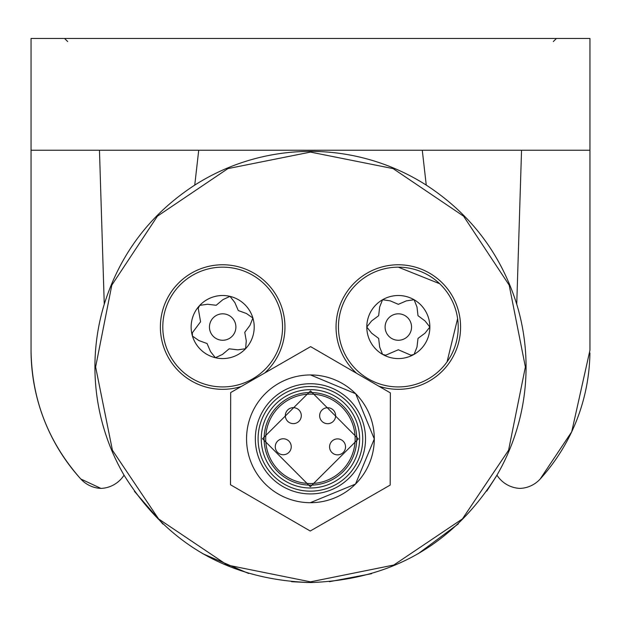 <?xml version="1.0" encoding="UTF-8"?>
<svg xmlns="http://www.w3.org/2000/svg" width="621" height="621" viewBox="0 0 621 621"><rect width="100%" height="100%" fill="white"/><g stroke="black" fill="none" stroke-linecap="round" stroke-linejoin="round"><path stroke-width="0.93" d="M219.981 358.464A31.539 31.539 0 0 1 199.76 305.369A31.539 31.539 0 0 1 225.361 295.619M422.28 150.235L426.254 185.105C470.617 214.028 500.782 253.733 516.742 304.228L521.539 150.235L516.742 304.228C500.782 253.733 470.617 214.028 426.254 185.105A215.572 215.572 0 0 0 194.746 185.105C150.383 214.028 120.218 253.733 104.258 304.228C120.218 253.733 150.383 214.028 194.746 185.105L198.72 150.235L194.746 185.105M308.163 582.529L291.583 581.706M248.633 573.478L202.92 553.777M162.935 524.124L134.415 491.327M124.417 475.802L124.045 475.166C167.111 544.081 229.265 579.874 310.5 582.545C391.727 579.874 453.873 544.081 496.955 475.166A28.791 28.791 0 0 0 520.049 488.409A28.791 28.791 0 0 0 540.208 478.993A191.625 191.625 0 0 0 589.927 352.945M496.195 476.47L486.748 491.102M458.345 523.86L418.104 553.769M371.637 573.688L329.417 581.706M589.95 350.197L589.95 38.455L31.05 38.455L31.05 350.197A191.625 191.625 0 0 0 80.792 478.993C48.228 442.23 31.655 399.303 31.05 350.197L31.05 150.235L589.95 150.235L589.95 350.197L571.708 431.805L540.208 478.993M67.681 41.553L64.537 38.455L67.681 41.553M100.951 488.409A28.791 28.791 0 0 1 80.792 478.993L100.951 488.409A28.791 28.791 0 0 0 124.045 475.166A215.572 215.572 0 0 1 94.928 366.964L95.626 366.964L112.424 450.248L158.565 518.9L227.224 565.04L310.5 581.838L393.776 565.04L462.435 518.9L508.576 450.248L525.374 366.964L509.173 285.124L463.577 216.178L393.101 168.601L310.5 152.091L227.899 168.609L157.424 216.178L111.827 285.124L95.626 366.964M414.098 299.733L406.351 300.867L398.325 304.329L390.298 300.867L382.559 299.733L379.672 306.999L378.655 315.685L371.637 320.91L366.786 327.042L371.637 333.182L378.655 338.406L379.672 347.085L382.559 354.358L385.711 355.204L398.325 349.763L410.939 355.204L414.098 354.358L416.986 347.085L418.003 338.406L425.012 333.182L429.864 327.042L425.012 320.91L418.003 315.685L416.986 306.999L414.098 299.733A31.539 31.539 0 0 1 429.864 327.042A31.539 31.539 0 0 0 429.864 326.988A31.539 31.539 0 0 1 382.559 354.358A31.539 31.539 0 0 1 398.325 295.511A31.539 31.539 0 0 1 414.098 299.733A31.539 31.539 0 0 1 414.145 299.757M310.616 346.634L230.678 392.565L230.492 484.76L310.236 531.017L390.174 485.086L390.361 392.891L310.616 346.634M355.569 393.636A63.878 63.878 0 0 0 310.554 374.952L355.686 393.753L374.3 438.954L355.499 484.085L310.298 502.7A63.878 63.878 0 0 0 355.794 393.861M310.554 374.952A63.878 63.878 0 0 0 246.553 438.698A63.878 63.878 0 0 0 310.298 502.7M310.539 383.731A55.09 55.09 0 0 1 365.521 438.938A55.09 55.09 0 0 1 310.314 493.92A55.09 55.09 0 0 1 255.332 438.713A55.09 55.09 0 0 1 310.539 383.731M310.329 486.732L262.52 438.729L310.523 390.92L358.333 438.923L310.329 486.732M310.523 392.519A46.311 46.311 0 0 0 264.119 438.729A46.311 46.311 0 0 0 310.329 485.133A46.311 46.311 0 0 0 356.733 438.923A46.311 46.311 0 0 0 310.523 392.519M301.294 415.651A7.988 7.988 0 0 1 293.291 423.623A7.988 7.988 0 0 0 301.294 415.651A7.988 7.988 0 0 0 293.322 407.655A7.988 7.988 0 0 0 285.326 415.62A7.988 7.988 0 0 0 293.291 423.623A7.988 7.988 0 0 0 301.294 415.651A7.988 7.988 0 0 0 293.322 407.655A7.988 7.988 0 0 0 285.326 415.62A7.988 7.988 0 0 0 293.291 423.623M283.277 438.768A7.988 7.988 0 0 1 291.249 446.771A7.988 7.988 0 0 1 283.246 454.735A7.988 7.988 0 0 1 275.282 446.74A7.988 7.988 0 0 1 283.277 438.768A7.988 7.988 0 0 1 291.249 446.771A7.988 7.988 0 0 1 283.246 454.735A7.988 7.988 0 0 1 275.282 446.74A7.988 7.988 0 0 1 283.277 438.768A7.988 7.988 0 0 1 291.249 446.771A7.988 7.988 0 0 1 283.246 454.735M327.624 423.693A7.988 7.988 0 0 1 319.652 415.69A7.988 7.988 0 0 1 327.655 407.725A7.988 7.988 0 0 1 335.627 415.721A7.988 7.988 0 0 1 327.624 423.693A7.988 7.988 0 0 1 319.652 415.69A7.988 7.988 0 0 1 327.655 407.725A7.988 7.988 0 0 1 335.627 415.721A7.988 7.988 0 0 1 327.624 423.693A7.988 7.988 0 0 1 319.652 415.69M337.537 454.851A7.988 7.988 0 0 1 329.572 446.848A7.988 7.988 0 0 1 337.576 438.884A7.988 7.988 0 0 1 345.54 446.879A7.988 7.988 0 0 1 337.537 454.851A7.988 7.988 0 0 1 329.572 446.848A7.988 7.988 0 0 1 337.576 438.884A7.988 7.988 0 0 1 345.54 446.879A7.988 7.988 0 0 1 337.537 454.851A7.988 7.988 0 0 1 329.572 446.848A7.988 7.988 0 0 1 337.576 438.884M264.67 373.035A62.279 62.279 0 0 0 258.864 276.361A62.279 62.279 0 0 0 172.234 363.58A62.279 62.279 0 0 0 241.258 386.487M378.794 386.177A62.279 62.279 0 0 0 434.514 276.361A62.279 62.279 0 0 0 347.644 290.853A62.279 62.279 0 0 0 356.695 373.361M280.925 340.929A59.88 59.88 0 0 1 208.788 385.292A59.88 59.88 0 0 1 164.425 313.163A59.88 59.88 0 0 1 236.554 268.792A59.88 59.88 0 0 1 280.925 340.929M398.325 267.162A59.88 59.88 0 0 1 458.213 327.042A59.88 59.88 0 0 1 398.325 386.93A59.88 59.88 0 0 1 338.445 327.042A59.88 59.88 0 0 1 398.325 267.162L439.645 283.704M457.615 318.604L447.058 361.841M229.987 296.364A31.539 31.539 0 0 1 245.582 348.715A31.539 31.539 0 0 1 191.998 319.73A31.539 31.539 0 0 1 229.987 296.364L222.892 299.664L216.186 305.276L207.507 304.251L199.76 305.369L198.208 308.241L200.575 321.779L192.355 332.786L192.448 336.054L198.852 340.549L207.065 343.545L210.511 351.579L215.363 357.719L222.458 354.428L229.157 348.816L237.843 349.84L245.582 348.715L246.281 340.921L244.767 332.313L249.999 325.303L252.894 318.037L246.498 313.543L238.285 310.539L234.831 302.512L229.987 296.364A31.539 31.539 0 0 1 252.894 318.037M235.538 330.108A13.227 13.227 0 0 0 225.741 314.179A13.227 13.227 0 0 0 209.813 323.976A13.227 13.227 0 0 0 219.609 339.904A13.227 13.227 0 0 0 235.538 330.108M215.363 357.719A31.539 31.539 0 0 0 245.582 348.715M398.325 313.822A13.227 13.227 0 0 0 385.105 327.042A13.227 13.227 0 0 0 398.325 340.269A13.227 13.227 0 0 0 411.552 327.042A13.227 13.227 0 0 0 398.325 313.822M520.049 488.409A28.791 28.791 0 0 1 496.955 475.166A215.572 215.572 0 0 0 516.742 304.228M99.461 150.235L104.258 304.228A215.572 215.572 0 0 0 94.928 366.964M102.783 256.923L104.049 297.622M556.463 38.455L553.319 41.553M31.05 38.455L31.05 150.235M310.5 582.545L310.5 581.838M526.072 366.964L525.374 366.964M310.531 386.495A52.327 52.327 0 0 1 362.757 438.931A52.327 52.327 0 0 1 310.321 491.157A52.327 52.327 0 0 1 258.095 438.721A52.327 52.327 0 0 1 310.531 386.495M310.329 487.997A49.175 49.175 0 0 0 359.598 438.923A49.175 49.175 0 0 0 310.523 389.654A49.175 49.175 0 0 0 261.255 438.729A49.175 49.175 0 0 0 310.329 487.997M310.337 483.534A44.712 44.712 0 0 1 265.71 438.737A44.712 44.712 0 0 1 310.516 394.11A44.712 44.712 0 0 1 355.134 438.915A44.712 44.712 0 0 1 310.337 483.534"/></g></svg>
